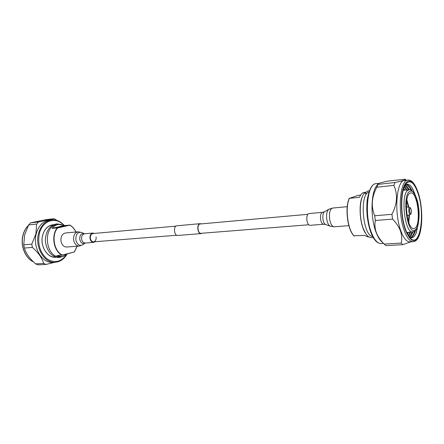 <?xml version="1.0" encoding="UTF-8"?>
<svg xmlns="http://www.w3.org/2000/svg" width="444" height="444" viewBox="0 0 444 444"><rect width="100%" height="100%" fill="white"/><g stroke="black" fill="none" stroke-linecap="round" stroke-linejoin="round"><path stroke-width="0.67" d="M308.697 224.764L201.032 233.316C197.769 233.833 196.698 224.681 199.944 224.009L307.814 214.324M202.009 233.239L201.054 233.611L177.783 235.453C174.237 235.997 173.11 226.518 176.64 225.807L200.216 223.659L201.215 223.865M201.054 233.611C197.586 234.155 196.448 224.431 199.9 223.715L200.216 223.659M366.639 193.856L365.029 192.84L364.141 193.379M373.226 237.518L372.066 237.74C369.18 236.885 367.532 238.417 362.992 227.861C359.002 216.572 359.363 199.717 364.047 193.49L364.868 193.046L366.483 194.072M404.168 190.176L403.651 189.188M403.535 189.005L404.229 190.176M406.399 190.054L405.772 188.855M404.856 190.137L403.74 188.345M404.279 186.874L406.471 190.054M408.63 189.938L407.903 188.528M407.098 190.021L404.484 186.386M404.984 185.342L408.719 189.932M411.077 190.243L410.045 188.195M409.351 189.899C408.036 187.435 406.649 185.814 405.194 185.043M405.949 184.538C407.475 184.959 408.946 186.352 410.367 188.711L411.238 190.321M415.04 194.711L412.193 187.862M415.867 196.526L412.515 188.384C410.006 184.316 407.531 183.228 405.1 185.115M412.16 190.898C410.317 186.974 408.347 184.815 406.249 184.404M405.533 229.393C400.233 215.096 400.566 189.982 405.983 183.749C410.189 179.415 414.185 182.562 417.965 193.179C425.302 213.753 420.207 248.213 410.6 238.439C408.735 236.674 407.048 233.655 405.533 229.393M377.955 184.01L377.988 184.399L394.955 182.523C402.614 180.924 406.016 179.826 405.167 179.226L388.5 180.997C382.062 182.306 378.543 183.311 377.955 184.01L376.595 185.886C370.757 193.084 370.424 218.182 376.14 232.473C377.666 236.458 379.376 239.388 381.274 241.259L385.875 245.61L402.808 244.672L401.16 243.096C402.075 239.144 401.848 235.115 400.477 231.008C398.934 226.901 396.292 222.944 392.557 219.131L375.319 220.485C374.558 224.57 374.903 228.621 376.346 232.634C377.938 236.63 380.547 240.437 384.165 244.061L384.671 244.589M400.832 230.802C403.585 238.2 406.582 241.891 409.829 241.88L413.214 241.686C409.995 241.697 407.02 237.99 404.284 230.569C397.325 212.143 399.983 179.637 408.014 180.109L404.645 180.486C396.542 180.025 393.828 212.437 400.832 230.802M410.961 241.814L402.808 244.672M407.62 234.282L408.419 232.323M407.797 232.395L407.309 233.666M408.68 236.086L410.65 232.068M410.028 232.14L408.397 235.642M409.607 237.296C410.911 236.291 412.01 234.46 412.887 231.812M412.265 231.885L409.346 237.035M410.756 237.745C412.754 236.991 414.33 234.526 415.49 230.353M414.679 231.08L414.091 232.806C413.087 235.376 411.871 236.991 410.439 237.662M394.955 182.523L393.856 185.376L376.828 187.218C371.611 197.003 370.906 206.516 374.703 215.756L391.947 214.33C397.275 204.118 397.913 194.466 393.856 185.376M391.947 214.33L392.557 219.131M374.703 215.756L375.319 220.485M377.988 184.399L376.828 187.218M384.165 244.061L401.16 243.096M409.501 237.235C412.221 238.689 414.474 237.201 416.267 232.773L418.204 224.187M416.034 233.339L417.693 226.107M413.864 233.372L414.535 231.18M411.693 233.405L412.176 231.896M409.54 233.439L409.951 232.151M407.392 233.466L407.736 232.406M360.645 195.099L358.241 195.343L349.356 198.346L359.518 197.325C360.606 194.694 361.932 193.107 363.497 192.563L365.112 192.313M410.289 193.073C403.435 194.666 406.532 228.888 413.492 228.555L414.668 228.316C421.695 225.397 417.571 190.293 410.489 193.007L410.289 193.073M368.909 192.019C359.268 194.117 362.815 236.053 372.666 236.502M368.875 236.852L367.976 236.907L364.53 235.392L354.112 235.797M362.321 196.659C358.308 205.134 360.023 225.374 365.395 233.044M354.379 236.058C347.913 230.88 344.838 208.025 349.356 198.346L349.167 198.635C344.794 208.092 347.669 230.181 353.924 235.614M57.653 257.403L58.575 256.604M58.303 256.571L57.415 257.381M56.31 257.165C47.841 258.935 39.671 246.298 42.596 235.437C44.511 228.732 48.168 225.158 53.569 224.72M53.108 224.942L52.675 224.975C47.702 225.768 44.35 229.282 42.607 235.514C39.843 245.848 47.225 258.025 55.383 257.059L55.816 257.026M36.175 233.96C38.489 225.802 42.896 221.19 49.401 220.13L51.665 219.874C45.16 220.94 40.754 225.563 38.45 233.744C34.765 247.397 44.517 263.481 55.245 262.26L52.975 262.387C42.236 263.608 32.484 247.574 36.175 233.96M55.045 262.271L46.048 264.424L38.034 264.868L35.637 263.875L43.662 263.42C42.147 258.031 38.389 252.697 32.379 247.413L31.79 244.161L35.897 233.905L36.652 224.07L38.506 222L54.118 218.692L57.115 220.479M36.652 224.07L28.655 224.936L24.603 234.987L23.771 244.822L31.79 244.161M28.655 224.936L30.514 222.882L38.506 222M54.118 218.692L46.159 219.591L30.514 222.882M32.379 247.413L24.353 248.046C26.03 253.53 29.792 258.802 35.637 263.875M24.353 248.046L23.771 244.822M46.048 264.424L43.662 263.42M75.868 232.012C74.381 228.882 72.361 226.601 69.802 225.18L64.352 225.541L58.88 224.42L57.864 224.586C55.655 225.097 53.724 226.34 52.07 228.316L57.62 227.955C51.149 235.276 54.024 251.504 62.371 255.05L56.876 255.616L61.594 256.565L63.409 256.26L67.716 253.768M61.594 256.565L60.234 256.654C45.804 258.547 42.086 226.973 56.51 224.731L58.88 224.42M52.07 228.316L64.352 225.541M62.371 255.05L74.409 251.92L62.265 255.256M309.968 225.324C308.486 225.18 307.464 223.526 306.898 220.368C306.571 216.444 307.259 214.174 308.974 213.558L322.577 212.332C320.907 212.948 320.241 215.246 320.574 219.219C321.134 222.427 322.139 224.103 323.582 224.248L309.968 225.324M175.991 226.124L92.863 233.561C90.959 234.06 90.126 235.686 90.36 238.45C90.87 240.665 91.941 241.802 93.562 241.852C95.482 241.364 96.326 239.738 96.093 236.968M94.367 233.427L92.813 233.044C90.676 233.605 89.732 235.437 89.999 238.545C90.576 241.037 91.775 242.313 93.601 242.374L95.072 241.736M78.088 231.807L65.446 232.989C62.088 233.844 60.606 236.608 61 241.281C61.894 245.021 63.77 246.936 66.633 247.019L79.293 246.065L83.034 244.644C79.659 246.32 77.267 244.766 75.852 239.976C75.73 234.071 77.783 231.607 82.018 232.578L78.088 231.807C74.742 232.673 73.271 235.475 73.671 240.221C74.57 244.022 76.446 245.97 79.293 246.065M405.339 229.948C410.778 242.718 415.567 243.989 419.702 233.76C422.938 223.732 422.194 204.995 418.137 192.679C414.13 180.236 407.42 176.945 403.796 186.813C400.105 196.492 400.821 217.305 405.339 229.948M371.495 232.784C374.381 239.982 377.567 243.567 381.052 243.534C377.089 243.462 373.704 239.799 370.884 232.539C367.299 222.339 366.078 211.455 367.227 199.889C369.169 189.155 372.089 183.749 375.996 183.683C367.31 183.333 364.147 214.94 371.495 232.784M408.469 221.523L409.041 214.918M408.391 207.198L406.715 200.782M406.865 199.872L408.907 207.32M409.535 214.707L408.769 222.394M412.809 231.818L414.213 231.368C417.027 231.141 420.524 218.931 418.52 207.17C417.438 194.861 410.6 188.328 409.268 189.899L408.552 190.054C400.116 191.963 404.44 234.105 412.809 231.818L406.765 232.517M414.885 230.048C422.71 226.712 417.893 187.54 410.067 191.32C401.715 193.467 407.009 235.536 414.885 230.048M410.678 213.542C411.821 213.78 411.471 208.286 410.345 208.275C409.196 208.003 409.54 213.553 410.678 213.542M409.718 207.52C408.214 207.165 408.669 214.413 410.151 214.391L410.345 214.358C410.9 214.652 411.266 213.52 411.438 210.967C411.05 208.663 410.489 207.52 409.768 207.531L409.718 207.52M409.956 207.62L407.093 206.887L406.31 207.537M406.932 214.935L407.87 215.423L410.345 214.358M407.209 206.915L406.304 206.932M406.643 206.854L406.304 206.871M407.031 215.529L407.453 215.523M28.316 225.58C25.824 228.072 24.076 231.285 23.077 235.215C20.324 245.532 25.308 258.169 33.389 261.799M63.681 225.213C55.855 216.128 42.191 220.485 39.294 233.91C37.501 244.367 40.054 252.669 46.959 258.824C54.357 263.436 60.773 262.154 66.195 254.984M69.769 225.047C72.355 226.507 74.392 228.827 75.885 232.012M77.09 246.231L74.431 251.842M74.409 251.759L77.067 246.231M69.802 225.18L57.62 227.955M62.227 255.267C53.735 251.709 50.805 235.187 57.409 227.778L69.669 224.991M348.862 225.669L334.188 226.779L330.314 226.24L325.657 224.525C324.325 223.876 323.421 222.061 322.938 219.092C322.572 215.351 323.115 212.892 324.575 211.716L322.577 212.332M330.314 226.24C328.571 225.386 327.378 222.982 326.74 219.031C326.251 214.058 326.967 210.795 328.876 209.241L332.606 208.058C330.064 209.024 329.054 212.626 329.581 218.875C330.453 223.909 331.99 226.54 334.188 226.779M84.371 233.81L84.454 233.799C82.307 234.354 81.357 236.169 81.618 239.244C82.196 241.714 83.4 242.973 85.231 243.035L93.601 242.374M82.018 232.578L84.354 233.799C81.18 233.139 79.654 235.02 79.759 239.455C80.802 243.046 82.595 244.244 85.131 243.051L83.034 244.644M93.562 241.852L176.762 235.242M364.224 193.257L368.109 190.898L369.291 190.92M413.214 241.686C422.566 241.464 424.314 210.878 418.143 192.502C415.989 186.48 413.791 182.706 411.549 181.185C409.773 180.186 408.597 179.826 408.014 180.109M381.052 243.534L383.45 243.395M406.399 180.292L405.167 179.226M375.996 183.683L379.148 183.333M409.268 189.899L403.196 190.232M349.306 198.357L358.186 195.354M349.173 198.479C344.683 208.164 347.73 230.786 354.201 235.997M407.043 215.59L407.87 215.423M57.787 257.442L59.529 257.487L64.175 256.01M61.516 224.536L56.688 223.865C49.983 225.297 46.226 230.408 45.416 239.188C45.066 242.996 47.203 251.049 51.776 254.789C53.73 256.266 55.644 257.137 57.509 257.409M33.461 261.866C25.23 258.291 20.174 245.643 22.933 235.276C23.959 231.241 25.78 227.961 28.388 225.435M64.275 225.497C60.656 221.367 56.449 219.491 51.665 219.874M66.733 254.601C63.858 259.279 60.029 261.832 55.245 262.26M52.903 225.047L51.36 225.213M55.594 256.948L54.051 257.048M62.243 255.261L74.364 251.948M74.409 251.92L77.139 246.226M75.941 232.007C74.425 228.788 72.355 226.457 69.725 225.003M347.258 206.693L332.606 208.058M324.575 211.716L328.876 209.241M325.657 224.525L323.582 224.248M84.454 233.799L92.813 233.044"/></g></svg>
